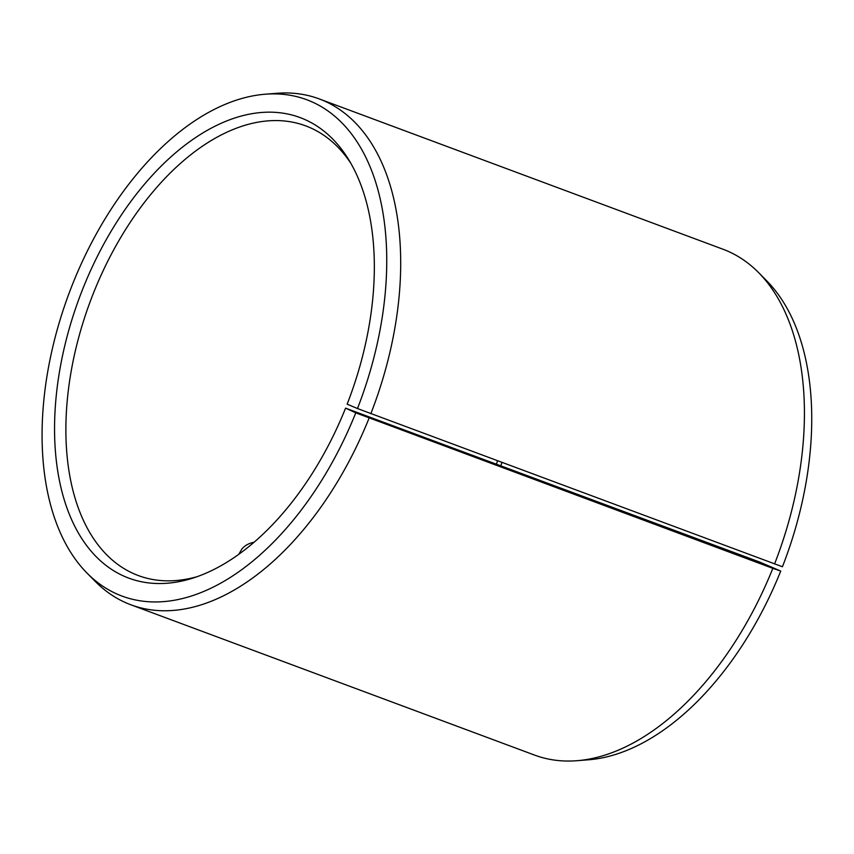 <?xml version="1.0" encoding="UTF-8"?>
<svg xmlns="http://www.w3.org/2000/svg" width="854" height="854" viewBox="0 0 854 854"><rect width="100%" height="100%" fill="white"/><g stroke="black" fill="none" stroke-linecap="round" stroke-linejoin="round"><path stroke-width="1.28" d="M759.868 562.124L780.737 571.059A264.804 155.279 110.4 0 1 588.598 759.782L577.005 760.7A269.907 158.268 110.4 0 1 534.593 755.096L130.886 604.792A269.907 158.268 110.4 0 1 95.136 581.307L86.959 573.023A264.804 155.279 110.4 0 1 68.907 293.712A264.804 155.279 110.4 0 1 265.22 94.218A264.804 155.279 110.4 0 1 357.474 408.543L347.151 404.166A245.685 144.059 110.4 0 0 348.731 159.73A245.685 144.059 110.4 0 0 79.422 297.63A245.685 144.059 110.4 0 0 192.983 578.073A245.685 144.059 110.4 0 0 345.571 408.148L759.868 562.124M496.441 464.053A239.91 140.675 110.4 0 1 497.562 460.84M500.85 465.697A245.685 144.059 110.4 0 1 501.971 462.484M265.22 94.218L276.813 93.299A269.907 158.268 110.4 0 1 319.225 98.904L722.932 249.208A269.907 158.268 110.4 0 1 758.683 272.693L766.86 280.977A264.804 155.279 110.4 0 1 782.445 566.757L357.474 408.543M780.737 571.059L772.838 568.348A269.907 158.268 110.4 0 1 577.005 760.7M758.683 272.693A269.907 158.268 110.4 0 1 774.567 563.971M772.838 568.348L355.776 412.845A264.804 155.279 110.4 0 1 86.959 573.023M369.12 418.044A269.907 158.268 110.4 0 1 130.886 604.792M319.225 98.904A269.907 158.268 110.4 0 1 370.849 413.667M355.776 412.845L345.571 408.148M197.06 576.696A239.91 140.675 110.4 0 1 138.316 575.553A239.91 140.675 110.4 0 1 90.182 301.633A239.91 140.675 110.4 0 1 305.721 125.88A239.91 140.675 110.4 0 1 350.919 163.434M238.768 554.31L242.034 548.802C244.991 545.407 249.005 543.219 254.065 542.237"/></g></svg>
